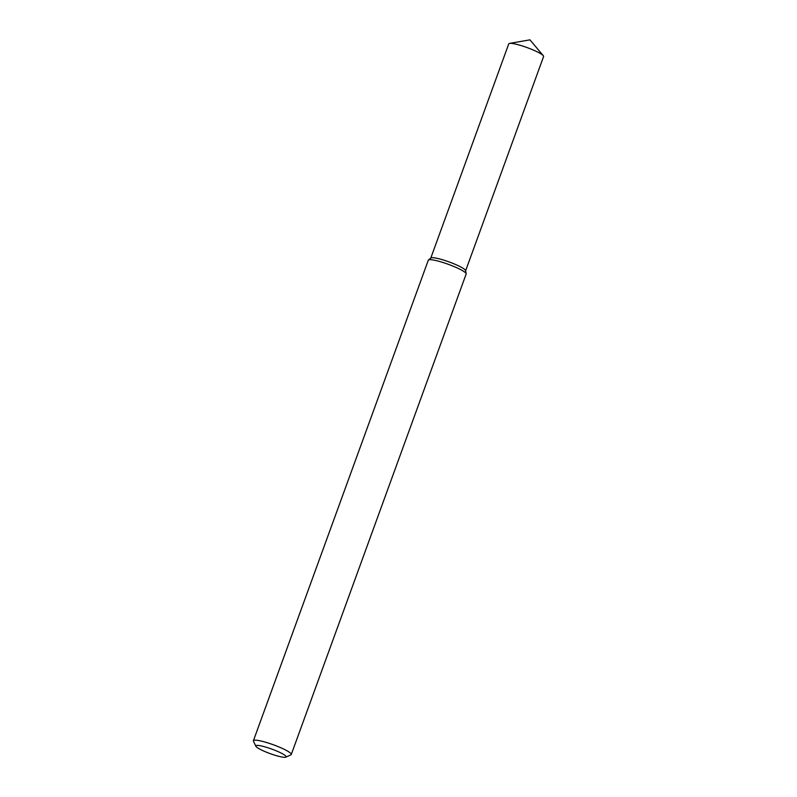 <?xml version="1.0" encoding="UTF-8"?>
<svg xmlns="http://www.w3.org/2000/svg" width="797" height="797" viewBox="0 0 797 797"><rect width="100%" height="100%" fill="white"/><g stroke="black" fill="none" stroke-linecap="round" stroke-linejoin="round"><path stroke-width="1.2" d="M255.877 746.251L253.466 741.23A20.154 3.009 20 0 1 253.406 740.722L428.288 260.24A20.154 3.009 20 0 1 428.447 260.021L430.888 257.989A18.54 2.77 20 0 1 449.11 261.934A18.54 2.77 20 0 1 465.597 270.621L466.175 273.75A20.154 3.009 20 0 1 466.155 274.019L291.274 754.5A20.154 3.009 20 0 1 290.905 754.849L285.824 757.15A16.119 2.411 20 0 1 275.324 755.357A16.119 2.411 20 0 1 260.26 749.369A16.119 2.411 20 0 1 255.877 746.251A16.119 2.411 20 0 1 271.797 749.09A16.119 2.411 20 0 1 285.824 757.15M428.447 260.021A20.154 3.009 20 0 1 448.253 264.295A20.154 3.009 20 0 1 466.175 273.75M253.406 740.722A20.154 3.009 20 0 1 273.371 744.777A20.154 3.009 20 0 1 291.274 754.5M430.788 258.079L508.755 43.855A18.54 2.77 20 0 1 509.552 43.407A18.54 2.77 20 0 1 527.126 47.591A18.54 2.77 20 0 1 543.275 55.68A18.54 2.77 20 0 1 543.594 56.537L465.627 270.761M430.739 258.198A18.54 2.77 20 0 1 449.11 261.934A18.54 2.77 20 0 1 465.587 270.88M543.275 55.68L529.945 39.85L509.552 43.407"/></g></svg>
